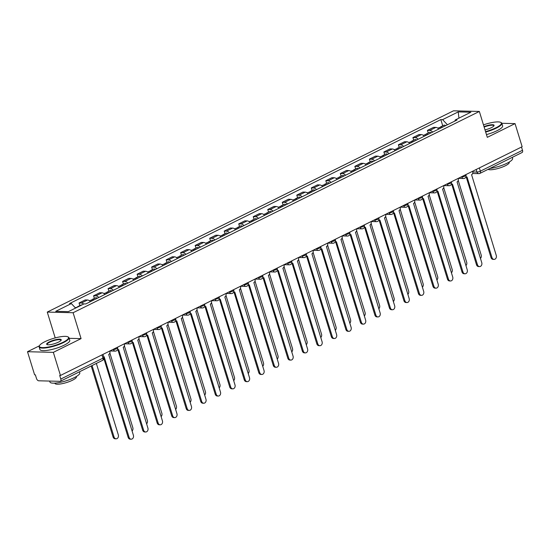 <?xml version="1.0" encoding="UTF-8"?>
<svg xmlns="http://www.w3.org/2000/svg" width="550" height="550" viewBox="0 0 550 550"><rect width="100%" height="100%" fill="white"/><g stroke="black" fill="none" stroke-linecap="round" stroke-linejoin="round"><path stroke-width="0.82" d="M39.387 345.826L27.5 351.711L34.609 374.818L35.358 374.839L36.472 378.434A2.496 1.389 -116.4 0 0 38.693 380.793L60.012 381.329A2.496 1.389 -116.4 0 0 60.404 381.246A2.496 1.389 -116.4 0 0 60.802 379.046L102.953 358.16A2.496 0.584 -17.1 0 0 103.833 357.39L102.926 354.42M55.213 337.92L47.266 312.084L73.102 312.73L479.346 111.458L487.307 137.349L515.041 123.613L522.149 146.719L60.452 375.464L53.343 352.357L81.07 338.621L73.102 312.73M479.346 111.458L453.502 110.811L47.266 312.084M489.974 122.98L488.338 123.386M60.452 375.464L59.696 375.444L60.802 379.046M27.5 351.711L53.343 352.357M515.041 123.613L501.834 123.282M521.496 147.036L522.5 150.294A2.496 1.389 63.6 0 1 522.101 152.501L479.951 173.381A2.496 1.389 -116.4 0 0 480.349 171.181L522.5 150.294M438.804 129.037A5.747 3.197 -116.4 0 0 435.861 127.401L433.565 127.346L427.426 130.391L429.722 130.446A5.747 3.197 63.6 0 1 432.658 132.076M428.23 133.011L427.426 130.391M424.284 136.228A5.747 3.197 -116.4 0 0 421.348 134.592L419.052 134.537L412.906 137.583L415.209 137.637A5.747 3.197 63.6 0 1 418.144 139.267M413.717 140.202L412.906 137.583M409.771 143.419A5.747 3.197 -116.4 0 0 406.835 141.783L404.532 141.728L398.393 144.774L400.689 144.829A5.747 3.197 63.6 0 1 403.631 146.458M399.197 147.393L398.393 144.774M395.257 150.611A5.747 3.197 -116.4 0 0 392.315 148.974L390.019 148.919L383.879 151.965L386.176 152.02A5.747 3.197 63.6 0 1 389.111 153.649M384.684 154.584L383.879 151.965M380.737 157.802A5.747 3.197 -116.4 0 0 377.802 156.172L375.506 156.111L369.366 159.156L371.663 159.211A5.747 3.197 63.6 0 1 374.598 160.841M370.171 161.776L369.366 159.156M366.224 164.993A5.747 3.197 -116.4 0 0 363.289 163.364L360.986 163.302L354.846 166.347L357.143 166.403A5.747 3.197 63.6 0 1 360.085 168.039M355.658 168.967L354.846 166.347M351.711 172.184A5.747 3.197 -116.4 0 0 348.769 170.555L346.472 170.493L340.333 173.539L342.629 173.594A5.747 3.197 63.6 0 1 345.565 175.23M341.137 176.158L340.333 173.539M337.191 179.376A5.747 3.197 -116.4 0 0 334.256 177.746L331.959 177.684L325.82 180.73L328.116 180.785A5.747 3.197 63.6 0 1 331.052 182.421M326.624 183.349L325.82 180.73M322.678 186.567A5.747 3.197 -116.4 0 0 319.743 184.938L317.446 184.876L311.3 187.921L313.603 187.976A5.747 3.197 63.6 0 1 316.539 189.613M312.111 190.541L311.3 187.921M308.165 193.758A5.747 3.197 -116.4 0 0 305.222 192.129L302.926 192.067L296.787 195.113L299.083 195.167A5.747 3.197 63.6 0 1 302.026 196.804M297.591 197.732L296.787 195.113M293.645 200.949A5.747 3.197 -116.4 0 0 290.709 199.32L288.413 199.258L282.274 202.304L284.57 202.359A5.747 3.197 63.6 0 1 287.506 203.995M283.078 204.923L282.274 202.304M279.132 208.141A5.747 3.197 -116.4 0 0 276.196 206.511L273.9 206.456L267.754 209.495L270.057 209.55A5.747 3.197 63.6 0 1 272.993 211.186M268.565 212.114L267.754 209.495M264.619 215.332A5.747 3.197 -116.4 0 0 261.683 213.702L259.38 213.647L253.241 216.686L255.537 216.748A5.747 3.197 63.6 0 1 258.479 218.377M254.045 219.306L253.241 216.686M250.106 222.523A5.747 3.197 -116.4 0 0 247.163 220.894L244.867 220.839L238.728 223.877L241.024 223.939A5.747 3.197 63.6 0 1 243.959 225.569M239.532 226.497L238.728 223.877M235.586 229.714A5.747 3.197 -116.4 0 0 232.65 228.085L230.354 228.03L224.208 231.069L226.511 231.131A5.747 3.197 63.6 0 1 229.446 232.76M225.019 233.688L224.208 231.069M221.072 236.906A5.747 3.197 -116.4 0 0 218.137 235.276L215.834 235.221L209.694 238.26L211.991 238.322A5.747 3.197 63.6 0 1 214.933 239.951M210.499 240.879L209.694 238.26M206.559 244.104A5.747 3.197 -116.4 0 0 203.617 242.468L201.321 242.413L195.181 245.451L197.478 245.513A5.747 3.197 63.6 0 1 200.413 247.143M195.986 248.077L195.181 245.451M192.039 251.295A5.747 3.197 -116.4 0 0 189.104 249.659L186.808 249.604L180.668 252.643L182.964 252.704A5.747 3.197 63.6 0 1 185.9 254.334M181.472 255.269L180.668 252.643M177.526 258.486A5.747 3.197 -116.4 0 0 174.591 256.85L172.287 256.795L166.148 259.834L168.444 259.896A5.747 3.197 63.6 0 1 171.387 261.525M166.959 262.46L166.148 259.834M163.013 265.678A5.747 3.197 -116.4 0 0 160.071 264.041L157.774 263.986L151.635 267.032L153.931 267.087A5.747 3.197 63.6 0 1 156.867 268.716M152.439 269.651L151.635 267.032M148.493 272.869A5.747 3.197 -116.4 0 0 145.558 271.232L143.261 271.178L137.122 274.223L139.418 274.278A5.747 3.197 63.6 0 1 142.354 275.907M137.926 276.843L137.122 274.223M133.98 280.06A5.747 3.197 -116.4 0 0 131.044 278.424L128.748 278.369L122.602 281.414L124.905 281.469A5.747 3.197 63.6 0 1 127.841 283.099M123.413 284.034L122.602 281.414M119.467 287.251A5.747 3.197 -116.4 0 0 116.531 285.615L114.228 285.56L108.089 288.606L110.385 288.661A5.747 3.197 63.6 0 1 113.328 290.29M108.893 291.225L108.089 288.606M104.947 294.442A5.747 3.197 -116.4 0 0 102.011 292.813L99.715 292.751L93.576 295.797L95.872 295.852A5.747 3.197 63.6 0 1 98.808 297.481M94.38 298.416L93.576 295.797M90.434 301.634A5.747 3.197 -116.4 0 0 87.498 300.004L85.202 299.942L79.056 302.988L81.359 303.043A5.747 3.197 63.6 0 1 83.655 304.074M79.867 305.607L79.056 302.988M447.425 124.761L442.606 119.639L458.232 111.897L470.889 112.214L455.263 119.955L454.871 121.069M442.606 119.639L440.832 119.598L69.575 303.538L71.349 303.579L55.715 311.327L68.372 311.644L84.006 303.896L85.773 303.944L457.029 120.003L455.263 119.955M69.162 338.326L81.07 338.621M442.743 125.819L440.832 119.598M71.349 303.579L75.577 308.076M458.232 111.897L458.92 118.147M494.058 259.401L493.082 259.373A2.874 2.289 -88.6 0 1 491.013 257.565L466.269 177.141A2.496 1.994 91.4 0 0 467.026 176.962L491.989 257.586A2.874 2.289 91.4 0 0 494.058 259.401A2.874 2.289 91.4 0 0 496.272 255.468L471.584 174.701A2.496 1.994 91.4 0 0 472.732 171.463L472.663 171.236M465.871 177.086A2.496 1.994 91.4 0 0 466.249 177.141L465.85 177.127M442.283 127.311A3.121 1.739 -116.4 0 0 440.578 126.892A3.121 1.739 -116.4 0 0 439.979 127.669M445.631 125.647A3.121 1.739 -116.4 0 0 443.933 125.228L440.578 126.892M480.453 258.418A2.874 2.289 91.4 0 0 481.202 255.09L458.226 180.407M440.701 128.095A3.121 1.739 -116.4 0 0 438.996 127.676L437.896 128.219M451.357 184.278A2.496 1.994 91.4 0 0 451.736 184.333A2.496 1.994 91.4 0 0 452.513 184.154L477.476 264.777A2.874 2.289 91.4 0 0 479.545 266.592A2.874 2.289 91.4 0 0 481.759 262.659L457.071 181.892A2.496 1.994 91.4 0 0 458.219 178.654L458.15 178.427M479.545 266.592L478.562 266.564A2.874 2.289 -88.6 0 1 476.499 264.756L451.756 184.333M436.837 191.469A2.496 1.994 91.4 0 0 437.216 191.524A2.496 1.994 91.4 0 0 437.993 191.345L462.962 271.968A2.874 2.289 91.4 0 0 465.025 273.783A2.874 2.289 91.4 0 0 467.239 269.851L442.558 189.09A2.496 1.994 91.4 0 0 443.699 185.845L443.63 185.618M465.025 273.783L464.049 273.756A2.874 2.289 -88.6 0 1 461.979 271.947L437.236 191.524M427.769 134.502A3.121 1.739 -116.4 0 0 426.064 134.083A3.121 1.739 -116.4 0 0 425.466 134.86M431.118 132.839A3.121 1.739 -116.4 0 0 429.413 132.419L426.064 134.083M465.933 265.609A2.874 2.289 91.4 0 0 466.689 262.281L443.712 187.598M426.181 135.286A3.121 1.739 -116.4 0 0 424.483 134.867L423.383 135.41M413.249 141.694A3.121 1.739 -116.4 0 0 411.551 141.274A3.121 1.739 -116.4 0 0 410.953 142.051M416.598 140.037A3.121 1.739 -116.4 0 0 414.899 139.611L411.551 141.274M451.419 272.8A2.874 2.289 91.4 0 0 452.176 269.472L429.199 194.789M411.668 142.478A3.121 1.739 -116.4 0 0 409.97 142.058L408.863 142.601M485.54 131.601A15.242 3.561 -17.1 0 0 495.997 127.758A15.242 3.561 -17.1 0 0 500.692 122.361A15.242 3.561 -17.1 0 0 483.471 124.871M500.692 122.361L501.139 122.581A15.62 3.651 162.9 0 1 501.834 123.289A15.62 3.651 162.9 0 1 496.327 128.116A15.62 3.651 162.9 0 1 485.678 132.034M484.007 126.617A7.624 1.781 162.9 0 1 491.363 124.761A7.624 1.781 162.9 0 1 493.996 125.764A7.624 1.781 162.9 0 1 491.397 127.648A7.624 1.781 162.9 0 1 485.004 129.855M493.838 125.991A7.246 1.691 -17.1 0 0 493.838 125.751A7.246 1.691 -17.1 0 0 484.144 127.057M512.311 157.348L512.621 158.352A15.62 3.651 162.9 0 1 507.114 163.178A15.62 3.651 162.9 0 1 489.906 168.451M509.19 162.058L509.266 162.305A11.247 2.626 162.9 0 1 505.299 165.784A11.247 2.626 162.9 0 1 488.111 169.338M501.834 123.289L502.624 125.84A15.62 3.651 162.9 0 1 497.111 130.666A15.62 3.651 162.9 0 1 486.461 134.585M44.756 341.756A15.242 3.561 -17.1 0 0 39.559 345.517A15.242 3.561 -17.1 0 0 46.557 347.332A15.242 3.561 -17.1 0 0 63.14 342.217A15.242 3.561 -17.1 0 0 67.843 336.82A15.242 3.561 -17.1 0 0 44.756 341.756M67.843 336.82L68.289 337.04A15.62 3.651 162.9 0 1 68.984 337.741A15.62 3.651 162.9 0 1 63.477 342.574A15.62 3.651 162.9 0 1 48.104 347.552A15.62 3.651 162.9 0 1 39.133 346.926A15.62 3.651 162.9 0 1 39.311 345.957L39.559 345.517M49.356 341.873A7.624 1.781 162.9 0 1 57.647 339.316A7.624 1.781 162.9 0 1 61.146 340.223A7.624 1.781 162.9 0 1 58.547 342.1A7.624 1.781 162.9 0 1 47.004 344.575A7.624 1.781 162.9 0 1 49.356 341.873M60.988 340.45A7.246 1.691 -17.1 0 0 60.981 340.202A7.246 1.691 -17.1 0 0 56.822 339.914A7.246 1.691 -17.1 0 0 49.686 342.224A7.246 1.691 -17.1 0 0 47.128 344.465A7.246 1.691 -17.1 0 0 47.266 344.671M79.461 371.807L79.771 372.811A15.62 3.651 162.9 0 1 74.264 377.637A15.62 3.651 162.9 0 1 58.891 382.621A15.62 3.651 162.9 0 1 49.919 381.996L49.631 381.067M76.34 376.516L76.416 376.764A11.247 2.626 162.9 0 1 72.449 380.243A11.247 2.626 162.9 0 1 61.38 383.824A11.247 2.626 162.9 0 1 54.917 383.377L54.842 383.13M68.984 337.741L69.767 340.299A15.62 3.651 162.9 0 1 64.261 345.125A15.62 3.651 162.9 0 1 48.888 350.109A15.62 3.651 162.9 0 1 39.916 349.484L39.133 346.926M450.512 280.974L449.536 280.954A2.874 2.289 -88.6 0 1 447.466 279.139L422.723 198.715A2.496 1.994 91.4 0 0 423.479 198.536L448.442 279.159A2.874 2.289 91.4 0 0 450.512 280.974A2.874 2.289 91.4 0 0 452.726 277.042L428.038 196.281A2.496 1.994 91.4 0 0 429.186 193.036L429.117 192.809M422.324 198.66A2.496 1.994 91.4 0 0 422.703 198.715L422.304 198.701M435.999 288.166L435.016 288.145A2.874 2.289 -88.6 0 1 432.953 286.33L408.21 205.906A2.496 1.994 91.4 0 0 408.966 205.728L433.929 286.357A2.874 2.289 91.4 0 0 435.999 288.166A2.874 2.289 91.4 0 0 438.212 284.233L413.524 203.472A2.496 1.994 91.4 0 0 414.672 200.228L414.604 200.001M407.811 205.851A2.496 1.994 91.4 0 0 408.189 205.906L407.791 205.893M393.298 213.042A2.496 1.994 91.4 0 0 393.676 213.097A2.496 1.994 91.4 0 0 394.453 212.919L419.416 293.549A2.874 2.289 91.4 0 0 421.486 295.357A2.874 2.289 91.4 0 0 423.692 291.424L399.011 210.664A2.496 1.994 91.4 0 0 400.152 207.419L400.084 207.192M421.486 295.357L420.502 295.336A2.874 2.289 -88.6 0 1 418.433 293.521L393.69 213.097M398.736 148.885A3.121 1.739 -116.4 0 0 397.031 148.466A3.121 1.739 -116.4 0 0 396.433 149.243M402.084 147.228A3.121 1.739 -116.4 0 0 400.386 146.802L397.031 148.466M436.906 279.991A2.874 2.289 91.4 0 0 437.656 276.664L414.679 201.981M397.155 149.669A3.121 1.739 -116.4 0 0 395.45 149.249L394.35 149.792M384.223 156.076A3.121 1.739 -116.4 0 0 382.518 155.657A3.121 1.739 -116.4 0 0 381.92 156.434M387.571 154.419A3.121 1.739 -116.4 0 0 385.866 153.993L382.518 155.657M422.386 287.183A2.874 2.289 91.4 0 0 423.143 283.855L400.166 209.172M382.642 156.86A3.121 1.739 -116.4 0 0 380.937 156.441L379.837 156.984M369.703 163.267A3.121 1.739 -116.4 0 0 368.005 162.848A3.121 1.739 -116.4 0 0 367.407 163.625M373.058 161.611A3.121 1.739 -116.4 0 0 371.353 161.191L368.005 162.848M407.873 294.374A2.874 2.289 91.4 0 0 408.629 291.046L385.653 216.363M368.122 164.051A3.121 1.739 -116.4 0 0 366.424 163.632L365.317 164.175M355.19 170.459A3.121 1.739 -116.4 0 0 353.485 170.039A3.121 1.739 -116.4 0 0 352.887 170.816M358.538 168.802A3.121 1.739 -116.4 0 0 356.84 168.382L353.485 170.039M393.36 301.565A2.874 2.289 91.4 0 0 394.109 298.238L371.133 223.554M353.609 171.243A3.121 1.739 -116.4 0 0 351.904 170.823L350.804 171.366M340.677 177.65A3.121 1.739 -116.4 0 0 338.972 177.231A3.121 1.739 -116.4 0 0 338.374 178.014M344.025 175.993A3.121 1.739 -116.4 0 0 342.32 175.574L338.972 177.231M378.847 308.756A2.874 2.289 91.4 0 0 379.596 305.429L356.62 230.746M339.096 178.434A3.121 1.739 -116.4 0 0 337.391 178.014L336.291 178.564M326.157 184.841A3.121 1.739 -116.4 0 0 324.459 184.422A3.121 1.739 -116.4 0 0 323.861 185.206M329.512 183.184A3.121 1.739 -116.4 0 0 327.807 182.765L324.459 184.422M364.327 315.947A2.874 2.289 91.4 0 0 365.083 312.62L342.107 237.937M324.576 185.625A3.121 1.739 -116.4 0 0 322.877 185.206L321.771 185.756M311.644 192.032A3.121 1.739 -116.4 0 0 309.946 191.613A3.121 1.739 -116.4 0 0 309.347 192.397M314.992 190.376A3.121 1.739 -116.4 0 0 313.294 189.956L309.946 191.613M349.814 323.139A2.874 2.289 91.4 0 0 350.563 319.811L327.587 245.128M310.062 192.816A3.121 1.739 -116.4 0 0 308.357 192.397L307.257 192.947M297.131 199.224A3.121 1.739 -116.4 0 0 295.426 198.804A3.121 1.739 -116.4 0 0 294.827 199.588M300.479 197.567A3.121 1.739 -116.4 0 0 298.774 197.147L295.426 198.804M335.301 330.33A2.874 2.289 91.4 0 0 336.05 327.002L313.074 252.326M295.549 200.008A3.121 1.739 -116.4 0 0 293.844 199.588L292.744 200.138M282.611 206.415A3.121 1.739 -116.4 0 0 280.913 205.996A3.121 1.739 -116.4 0 0 280.314 206.779M285.966 204.758A3.121 1.739 -116.4 0 0 284.261 204.339L280.913 205.996M320.781 337.521A2.874 2.289 91.4 0 0 321.537 334.201L298.561 259.518M281.029 207.199A3.121 1.739 -116.4 0 0 279.331 206.779L278.224 207.329M268.097 213.606A3.121 1.739 -116.4 0 0 266.399 213.187A3.121 1.739 -116.4 0 0 265.801 213.971M271.446 211.949A3.121 1.739 -116.4 0 0 269.748 211.53L266.399 213.187M306.268 344.719A2.874 2.289 91.4 0 0 307.017 341.392L284.048 266.709M266.516 214.39A3.121 1.739 -116.4 0 0 264.818 213.971L263.711 214.521M253.584 220.804A3.121 1.739 -116.4 0 0 251.879 220.378A3.121 1.739 -116.4 0 0 251.281 221.162M256.933 219.141A3.121 1.739 -116.4 0 0 255.234 218.721L251.879 220.378M291.754 351.911A2.874 2.289 91.4 0 0 292.504 348.583L269.528 273.9M252.003 221.588A3.121 1.739 -116.4 0 0 250.298 221.162L249.198 221.712M239.071 227.996A3.121 1.739 -116.4 0 0 237.366 227.569A3.121 1.739 -116.4 0 0 236.768 228.353M242.419 226.332A3.121 1.739 -116.4 0 0 240.714 225.913L237.366 227.569M277.234 359.102A2.874 2.289 91.4 0 0 277.991 355.774L255.014 281.091M237.483 228.779A3.121 1.739 -116.4 0 0 235.785 228.353L234.685 228.903M224.551 235.187A3.121 1.739 -116.4 0 0 222.853 234.761A3.121 1.739 -116.4 0 0 222.255 235.544M227.899 233.523A3.121 1.739 -116.4 0 0 226.201 233.104L222.853 234.761M262.721 366.293A2.874 2.289 91.4 0 0 263.478 362.966L240.501 288.282M222.97 235.971A3.121 1.739 -116.4 0 0 221.272 235.544L220.165 236.094M210.038 242.378A3.121 1.739 -116.4 0 0 208.333 241.959A3.121 1.739 -116.4 0 0 207.735 242.736M213.386 240.714A3.121 1.739 -116.4 0 0 211.688 240.295L208.333 241.959M248.208 373.484A2.874 2.289 91.4 0 0 248.958 370.157L225.981 295.474M208.457 243.162A3.121 1.739 -116.4 0 0 206.752 242.742L205.652 243.286M195.525 249.569A3.121 1.739 -116.4 0 0 193.82 249.15A3.121 1.739 -116.4 0 0 193.222 249.927M198.873 247.906A3.121 1.739 -116.4 0 0 197.168 247.486L193.82 249.15M233.688 380.676A2.874 2.289 91.4 0 0 234.444 377.348L211.468 302.665M193.944 250.353A3.121 1.739 -116.4 0 0 192.239 249.934L191.139 250.477M181.005 256.761A3.121 1.739 -116.4 0 0 179.307 256.341A3.121 1.739 -116.4 0 0 178.709 257.118M184.36 255.097A3.121 1.739 -116.4 0 0 182.655 254.678L179.307 256.341M219.175 387.867A2.874 2.289 91.4 0 0 219.931 384.539L196.955 309.856M179.424 257.544A3.121 1.739 -116.4 0 0 177.726 257.125L176.619 257.668M166.492 263.952A3.121 1.739 -116.4 0 0 164.794 263.532A3.121 1.739 -116.4 0 0 164.189 264.309M169.84 262.288A3.121 1.739 -116.4 0 0 168.142 261.869L164.794 263.532M204.662 395.058A2.874 2.289 91.4 0 0 205.411 391.731L182.435 317.048M164.911 264.736A3.121 1.739 -116.4 0 0 163.206 264.316L162.106 264.859M151.979 271.143A3.121 1.739 -116.4 0 0 150.274 270.724A3.121 1.739 -116.4 0 0 149.676 271.501M155.327 269.479A3.121 1.739 -116.4 0 0 153.622 269.06L150.274 270.724M190.149 402.249A2.874 2.289 91.4 0 0 190.898 398.922L167.922 324.239M150.397 271.927A3.121 1.739 -116.4 0 0 148.692 271.507L147.593 272.051M137.459 278.334A3.121 1.739 -116.4 0 0 135.761 277.915A3.121 1.739 -116.4 0 0 135.162 278.692M140.814 276.678A3.121 1.739 -116.4 0 0 139.109 276.251L135.761 277.915M175.629 409.441A2.874 2.289 91.4 0 0 176.385 406.113L153.409 331.43M135.877 279.118A3.121 1.739 -116.4 0 0 134.179 278.699L133.072 279.242M378.778 220.234A2.496 1.994 91.4 0 0 379.156 220.289A2.496 1.994 91.4 0 0 379.933 220.11L404.896 300.74A2.874 2.289 91.4 0 0 406.966 302.548A2.874 2.289 91.4 0 0 409.179 298.616L384.491 217.855A2.496 1.994 91.4 0 0 385.639 214.61L385.571 214.383M406.966 302.548L405.989 302.528A2.874 2.289 -88.6 0 1 403.92 300.712L379.177 220.289M392.453 309.739L391.469 309.719A2.874 2.289 -88.6 0 1 389.407 307.904L364.664 227.48A2.496 1.994 91.4 0 0 365.42 227.301L390.383 307.931A2.874 2.289 91.4 0 0 392.453 309.739A2.874 2.289 91.4 0 0 394.666 305.807L369.978 225.046A2.496 1.994 91.4 0 0 371.126 221.801L371.058 221.574M364.265 227.425A2.496 1.994 91.4 0 0 364.643 227.48L364.244 227.466M377.939 316.931L376.956 316.91A2.874 2.289 -88.6 0 1 374.887 315.095L350.151 234.671A2.496 1.994 91.4 0 0 350.907 234.492L375.87 315.123A2.874 2.289 91.4 0 0 377.939 316.931A2.874 2.289 91.4 0 0 380.146 312.998L355.465 232.238A2.496 1.994 91.4 0 0 356.613 228.992L356.538 228.766M349.752 234.616A2.496 1.994 91.4 0 0 350.13 234.671L349.724 234.664M335.232 241.808A2.496 1.994 91.4 0 0 335.61 241.863A2.496 1.994 91.4 0 0 336.387 241.684L361.357 322.314A2.874 2.289 91.4 0 0 363.419 324.122A2.874 2.289 91.4 0 0 365.633 320.189L340.945 239.429A2.496 1.994 91.4 0 0 342.093 236.184L342.024 235.957M363.419 324.122L362.443 324.101A2.874 2.289 -88.6 0 1 360.374 322.286L335.631 241.863M320.719 248.999A2.496 1.994 91.4 0 0 321.097 249.054A2.496 1.994 91.4 0 0 321.874 248.882L346.837 329.505A2.874 2.289 91.4 0 0 348.906 331.313A2.874 2.289 91.4 0 0 351.12 327.381L326.432 246.62A2.496 1.994 91.4 0 0 327.58 243.375L327.511 243.148M348.906 331.313L347.93 331.293A2.874 2.289 -88.6 0 1 345.861 329.478L321.118 249.054M334.393 338.511L333.41 338.484A2.874 2.289 -88.6 0 1 331.341 336.669L306.604 256.245A2.496 1.994 91.4 0 0 307.361 256.073L332.324 336.696A2.874 2.289 91.4 0 0 334.393 338.511A2.874 2.289 91.4 0 0 336.6 334.572L311.919 253.811A2.496 1.994 91.4 0 0 313.067 250.566L312.998 250.339M306.206 256.19A2.496 1.994 91.4 0 0 306.584 256.245L306.178 256.238M291.686 263.381A2.496 1.994 91.4 0 0 292.064 263.436A2.496 1.994 91.4 0 0 292.841 263.264L317.811 343.887A2.874 2.289 91.4 0 0 319.873 345.702A2.874 2.289 91.4 0 0 322.087 341.77L297.406 261.002A2.496 1.994 91.4 0 0 298.547 257.757L298.478 257.531M319.873 345.702L318.897 345.675A2.874 2.289 -88.6 0 1 316.827 343.86L292.084 263.436M277.173 270.572A2.496 1.994 91.4 0 0 277.551 270.627A2.496 1.994 91.4 0 0 278.327 270.456L303.291 351.079A2.874 2.289 91.4 0 0 305.36 352.894A2.874 2.289 91.4 0 0 307.574 348.961L282.886 268.194A2.496 1.994 91.4 0 0 284.034 264.949L283.965 264.722M305.36 352.894L304.384 352.866A2.874 2.289 -88.6 0 1 302.314 351.051L277.571 270.627M262.659 277.764A2.496 1.994 91.4 0 0 263.038 277.819A2.496 1.994 91.4 0 0 263.814 277.647L288.778 358.27A2.874 2.289 91.4 0 0 290.847 360.085A2.874 2.289 91.4 0 0 293.061 356.152L268.373 275.385A2.496 1.994 91.4 0 0 269.521 272.14L269.452 271.913M290.847 360.085L289.864 360.058A2.874 2.289 -88.6 0 1 287.801 358.243L263.058 277.819M276.327 367.276L275.351 367.249A2.874 2.289 -88.6 0 1 273.281 365.441L248.538 285.01A2.496 1.994 91.4 0 0 249.294 284.838L274.264 365.461A2.874 2.289 91.4 0 0 276.327 367.276A2.874 2.289 91.4 0 0 278.541 363.344L253.859 282.576A2.496 1.994 91.4 0 0 255.001 279.331L254.932 279.104M248.139 284.955A2.496 1.994 91.4 0 0 248.518 285.01L248.119 285.003M233.626 292.146A2.496 1.994 91.4 0 0 234.004 292.201A2.496 1.994 91.4 0 0 234.781 292.029L259.744 372.652A2.874 2.289 91.4 0 0 261.814 374.467A2.874 2.289 91.4 0 0 264.028 370.535L239.339 289.768A2.496 1.994 91.4 0 0 240.488 286.522L240.419 286.296M261.814 374.467L260.837 374.44A2.874 2.289 -88.6 0 1 258.768 372.632L234.025 292.201M219.113 299.337A2.496 1.994 91.4 0 0 219.491 299.393A2.496 1.994 91.4 0 0 220.268 299.221L245.231 379.844A2.874 2.289 91.4 0 0 247.301 381.659A2.874 2.289 91.4 0 0 249.514 377.726L224.826 296.959A2.496 1.994 91.4 0 0 225.974 293.714L225.906 293.494M247.301 381.659L246.317 381.631A2.874 2.289 -88.6 0 1 244.255 379.823L219.512 299.399M232.788 388.85L231.804 388.822A2.874 2.289 -88.6 0 1 229.735 387.014L204.992 306.591A2.496 1.994 91.4 0 0 205.755 306.412L230.718 387.035A2.874 2.289 91.4 0 0 232.788 388.85A2.874 2.289 91.4 0 0 234.994 384.918L210.313 304.15A2.496 1.994 91.4 0 0 211.454 300.912L211.386 300.685M204.6 306.529A2.496 1.994 91.4 0 0 204.978 306.591L204.572 306.577M218.268 396.041L217.291 396.014A2.874 2.289 -88.6 0 1 215.222 394.206L190.479 313.782A2.496 1.994 91.4 0 0 191.235 313.603L216.198 394.226A2.874 2.289 91.4 0 0 218.268 396.041A2.874 2.289 91.4 0 0 220.481 392.109L195.793 311.341A2.496 1.994 91.4 0 0 196.941 308.103L196.873 307.876M190.08 313.727A2.496 1.994 91.4 0 0 190.458 313.782L190.059 313.768M175.567 320.918A2.496 1.994 91.4 0 0 175.945 320.973A2.496 1.994 91.4 0 0 176.722 320.794L201.685 401.418A2.874 2.289 91.4 0 0 203.754 403.232A2.874 2.289 91.4 0 0 205.968 399.3L181.28 318.532A2.496 1.994 91.4 0 0 182.428 315.294L182.359 315.067M203.754 403.232L202.771 403.205A2.874 2.289 -88.6 0 1 200.709 401.397L175.966 320.973M161.054 328.109A2.496 1.994 91.4 0 0 161.432 328.164A2.496 1.994 91.4 0 0 162.209 327.986L187.172 408.609A2.874 2.289 91.4 0 0 189.241 410.424A2.874 2.289 91.4 0 0 191.448 406.491L166.767 325.731A2.496 1.994 91.4 0 0 167.915 322.486L167.839 322.259M189.241 410.424L188.258 410.396A2.874 2.289 -88.6 0 1 186.189 408.588L161.453 328.164M174.721 417.615L173.745 417.594A2.874 2.289 -88.6 0 1 171.676 415.779L146.933 335.356A2.496 1.994 91.4 0 0 147.689 335.177L172.659 415.8A2.874 2.289 91.4 0 0 174.721 417.615A2.874 2.289 91.4 0 0 176.935 413.683L152.247 332.922A2.496 1.994 91.4 0 0 153.395 329.677L153.326 329.45M146.534 335.301A2.496 1.994 91.4 0 0 146.912 335.356L146.513 335.342M160.208 424.806L159.232 424.786A2.874 2.289 -88.6 0 1 157.162 422.971L132.419 342.547A2.496 1.994 91.4 0 0 133.176 342.368L158.139 422.998A2.874 2.289 91.4 0 0 160.208 424.806A2.874 2.289 91.4 0 0 162.422 420.874L137.734 340.113A2.496 1.994 91.4 0 0 138.882 336.868L138.813 336.641M132.021 342.492A2.496 1.994 91.4 0 0 132.399 342.547L132 342.533M117.507 349.683A2.496 1.994 91.4 0 0 117.886 349.738A2.496 1.994 91.4 0 0 118.662 349.559L143.626 430.189A2.874 2.289 91.4 0 0 145.695 431.998A2.874 2.289 91.4 0 0 147.902 428.065L123.221 347.304A2.496 1.994 91.4 0 0 124.369 344.059L124.3 343.832M145.695 431.998L144.712 431.977A2.874 2.289 -88.6 0 1 142.642 430.162L117.906 349.738M103.689 356.902A2.496 1.994 91.4 0 0 104.142 356.751L129.113 437.381A2.874 2.289 91.4 0 0 131.175 439.189A2.874 2.289 91.4 0 0 133.389 435.256L108.708 354.496A2.496 1.994 91.4 0 0 109.849 351.251L109.78 351.024M131.175 439.189L130.199 439.168A2.874 2.289 -88.6 0 1 128.129 437.353L103.902 358.593M122.946 285.526A3.121 1.739 -116.4 0 0 121.248 285.106A3.121 1.739 -116.4 0 0 120.649 285.883M126.294 283.869A3.121 1.739 -116.4 0 0 124.596 283.442L121.248 285.106M161.116 416.632A2.874 2.289 91.4 0 0 161.865 413.304L138.889 338.621M121.364 286.309A3.121 1.739 -116.4 0 0 119.666 285.89L118.559 286.433M108.433 292.717A3.121 1.739 -116.4 0 0 106.728 292.298A3.121 1.739 -116.4 0 0 106.129 293.074M111.781 291.06A3.121 1.739 -116.4 0 0 110.076 290.641L106.728 292.298M146.603 423.823A2.874 2.289 91.4 0 0 147.352 420.496L124.376 345.812M106.851 293.501A3.121 1.739 -116.4 0 0 105.146 293.081L104.046 293.624M93.912 299.908A3.121 1.739 -116.4 0 0 92.214 299.489A3.121 1.739 -116.4 0 0 91.616 300.266M97.267 298.251A3.121 1.739 -116.4 0 0 95.562 297.832L92.214 299.489M132.083 431.014A2.874 2.289 91.4 0 0 132.839 427.687L109.863 353.004M92.331 300.692A3.121 1.739 -116.4 0 0 90.633 300.272L89.526 300.816M78.506 306.618A3.121 1.739 -116.4 0 0 77.701 306.68A3.121 1.739 -116.4 0 0 77.165 307.285M81.854 304.961A3.121 1.739 -116.4 0 0 81.049 305.023L77.701 306.68M92.063 365.564L114.042 437.002A2.874 2.289 91.4 0 0 116.112 438.811A2.874 2.289 91.4 0 0 118.319 434.878L96.346 363.44M76.924 307.402A3.121 1.739 -116.4 0 0 76.12 307.464L75.357 307.842M116.112 438.811L115.129 438.79A2.874 2.289 -88.6 0 1 113.059 436.975L91.218 365.977M112.819 349.518L113.389 349.532A2.496 0.584 -17.1 0 0 116.751 348.645A2.496 0.584 -17.1 0 0 117.638 347.875L117.439 347.229M127.332 342.327L127.902 342.341A2.496 0.584 -17.1 0 0 131.271 341.454A2.496 0.584 -17.1 0 0 132.151 340.684L131.952 340.038M141.852 335.136L142.416 335.149A2.496 0.584 -17.1 0 0 145.784 334.262A2.496 0.584 -17.1 0 0 146.664 333.493L146.465 332.846M156.365 327.944L156.936 327.958A2.496 0.584 -17.1 0 0 160.297 327.071A2.496 0.584 -17.1 0 0 161.184 326.301L160.985 325.655M170.878 320.753L171.449 320.767A2.496 0.584 -17.1 0 0 174.817 319.88A2.496 0.584 -17.1 0 0 175.697 319.11L175.498 318.464M185.398 313.562L185.962 313.576A2.496 0.584 -17.1 0 0 189.331 312.689A2.496 0.584 -17.1 0 0 190.211 311.919L190.011 311.272M199.911 306.371L200.475 306.384A2.496 0.584 -17.1 0 0 203.844 305.498A2.496 0.584 -17.1 0 0 204.731 304.728L204.531 304.081M214.424 299.179L214.995 299.193A2.496 0.584 -17.1 0 0 218.364 298.306A2.496 0.584 -17.1 0 0 219.244 297.536L219.044 296.89M228.944 291.988L229.508 292.002A2.496 0.584 -17.1 0 0 232.877 291.115A2.496 0.584 -17.1 0 0 233.757 290.345L233.558 289.699M243.458 284.797L244.021 284.811A2.496 0.584 -17.1 0 0 247.39 283.924A2.496 0.584 -17.1 0 0 248.27 283.154L248.077 282.507M257.971 277.599L258.541 277.619A2.496 0.584 -17.1 0 0 261.91 276.732A2.496 0.584 -17.1 0 0 262.79 275.962L262.591 275.316M272.484 270.407L273.054 270.421A2.496 0.584 -17.1 0 0 276.423 269.541A2.496 0.584 -17.1 0 0 277.303 268.771L277.104 268.125M287.004 263.216L287.567 263.23A2.496 0.584 -17.1 0 0 290.936 262.35A2.496 0.584 -17.1 0 0 291.816 261.573L291.624 260.934M301.517 256.025L302.087 256.039A2.496 0.584 -17.1 0 0 305.449 255.159A2.496 0.584 -17.1 0 0 306.336 254.382L306.137 253.742M316.03 248.834L316.601 248.847A2.496 0.584 -17.1 0 0 319.969 247.968A2.496 0.584 -17.1 0 0 320.849 247.191L320.65 246.544M330.55 241.643L331.114 241.656A2.496 0.584 -17.1 0 0 334.482 240.776A2.496 0.584 -17.1 0 0 335.363 239.999L335.163 239.353M345.063 234.451L345.634 234.465A2.496 0.584 -17.1 0 0 348.996 233.585A2.496 0.584 -17.1 0 0 349.882 232.808L349.683 232.162M359.576 227.26L360.147 227.274A2.496 0.584 -17.1 0 0 363.516 226.394A2.496 0.584 -17.1 0 0 364.396 225.617L364.196 224.971M374.096 220.069L374.66 220.083A2.496 0.584 -17.1 0 0 378.029 219.202A2.496 0.584 -17.1 0 0 378.909 218.426L378.709 217.779M388.609 212.877L389.173 212.891A2.496 0.584 -17.1 0 0 392.542 212.004A2.496 0.584 -17.1 0 0 393.429 211.234L393.229 210.588M403.123 205.686L403.693 205.7A2.496 0.584 -17.1 0 0 407.062 204.813A2.496 0.584 -17.1 0 0 407.942 204.043L407.743 203.397M417.643 198.495L418.206 198.509A2.496 0.584 -17.1 0 0 421.575 197.622A2.496 0.584 -17.1 0 0 422.455 196.852L422.256 196.206M432.156 191.304L432.719 191.317A2.496 0.584 -17.1 0 0 436.088 190.431A2.496 0.584 -17.1 0 0 436.968 189.661L436.776 189.014M446.669 184.113L447.239 184.126A2.496 0.584 -17.1 0 0 450.608 183.239A2.496 0.584 -17.1 0 0 451.488 182.469L451.289 181.823M461.182 176.921L461.752 176.935A2.496 0.584 -17.1 0 0 465.121 176.048A2.496 0.584 -17.1 0 0 466.001 175.278L465.802 174.632M472.842 171.958L476.981 172.067A2.496 0.584 -17.1 0 0 480.349 171.181L479.346 167.922M476.19 169.483L476.981 172.067A2.496 1.994 -88.6 0 0 478.782 173.642A2.496 2.496 0 0 0 479.951 173.381A2.496 1.389 -116.4 0 1 479.559 173.463A2.496 1.994 -88.6 0 1 478.782 173.642L472.649 173.484M113.307 349.278L113.389 349.532A2.496 1.994 91.4 0 0 115.184 351.106A2.496 2.496 0 0 0 117.638 347.875M127.82 342.086L127.902 342.341A2.496 1.994 91.4 0 0 129.704 343.915A2.496 2.496 0 0 0 132.151 340.684M142.34 334.895L142.416 335.149A2.496 1.994 91.4 0 0 144.217 336.724A2.496 2.496 0 0 0 146.664 333.493M156.853 327.704L156.936 327.958A2.496 1.994 91.4 0 0 158.73 329.532A2.496 2.496 0 0 0 161.184 326.301M171.366 320.512L171.449 320.767A2.496 1.994 91.4 0 0 173.243 322.341A2.496 2.496 0 0 0 175.697 319.11M185.886 313.321L185.962 313.576A2.496 1.994 91.4 0 0 187.763 315.15A2.496 2.496 0 0 0 190.211 311.919M200.399 306.123L200.475 306.384A2.496 1.994 91.4 0 0 202.276 307.959A2.496 2.496 0 0 0 204.731 304.728M214.913 298.932L214.995 299.193A2.496 1.994 91.4 0 0 216.789 300.768A2.496 2.496 0 0 0 219.244 297.536M229.433 291.741L229.508 292.002A2.496 1.994 91.4 0 0 231.309 293.576A2.496 2.496 0 0 0 233.757 290.345M243.946 284.549L244.021 284.811A2.496 1.994 91.4 0 0 245.822 286.385A2.496 2.496 0 0 0 248.27 283.154M258.459 277.358L258.541 277.619A2.496 1.994 91.4 0 0 260.336 279.194A2.496 2.496 0 0 0 262.79 275.962M272.979 270.167L273.054 270.421A2.496 1.994 91.4 0 0 274.856 272.002A2.496 2.496 0 0 0 277.303 268.771M287.492 262.976L287.567 263.23A2.496 1.994 91.4 0 0 289.369 264.811A2.496 2.496 0 0 0 291.816 261.573M302.005 255.784L302.087 256.039A2.496 1.994 91.4 0 0 303.882 257.62A2.496 2.496 0 0 0 306.336 254.382M316.518 248.593L316.601 248.847A2.496 1.994 91.4 0 0 318.402 250.429A2.496 2.496 0 0 0 320.849 247.191M331.038 241.402L331.114 241.656A2.496 1.994 91.4 0 0 332.915 243.238A2.496 2.496 0 0 0 335.363 239.999M345.551 234.211L345.634 234.465A2.496 1.994 91.4 0 0 347.428 236.039A2.496 2.496 0 0 0 349.882 232.808M360.064 227.019L360.147 227.274A2.496 1.994 91.4 0 0 361.941 228.848A2.496 2.496 0 0 0 364.396 225.617M374.584 219.828L374.66 220.083A2.496 1.994 91.4 0 0 376.461 221.657A2.496 2.496 0 0 0 378.909 218.426M389.098 212.637L389.173 212.891A2.496 1.994 91.4 0 0 390.974 214.466A2.496 2.496 0 0 0 393.429 211.234M403.611 205.446L403.693 205.7A2.496 1.994 91.4 0 0 405.487 207.274A2.496 2.496 0 0 0 407.942 204.043M418.131 198.254L418.206 198.509A2.496 1.994 91.4 0 0 420.007 200.083A2.496 2.496 0 0 0 422.455 196.852M432.644 191.063L432.719 191.317A2.496 1.994 91.4 0 0 434.521 192.892A2.496 2.496 0 0 0 436.968 189.661M447.157 183.872L447.239 184.126A2.496 1.994 91.4 0 0 449.034 185.701A2.496 2.496 0 0 0 451.488 182.469M461.677 176.681L461.752 176.935A2.496 1.994 91.4 0 0 463.554 178.509A2.496 2.496 0 0 0 466.001 175.278M95.872 295.852L102.011 292.813M110.385 288.661L116.531 285.615M124.905 281.469L131.044 278.424M139.418 274.278L145.558 271.232M153.931 267.087L160.071 264.041M168.444 259.896L174.591 256.85M182.964 252.704L189.104 249.659M197.478 245.513L203.617 242.468M211.991 238.322L218.137 235.276M226.511 231.131L232.65 228.085M241.024 223.939L247.163 220.894M255.537 216.748L261.683 213.702M270.057 209.55L276.196 206.511M284.57 202.359L290.709 199.32M299.083 195.167L305.222 192.129M313.603 187.976L319.743 184.938M328.116 180.785L334.256 177.746M342.629 173.594L348.769 170.555M357.143 166.403L363.289 163.364M371.663 159.211L377.802 156.172M386.176 152.02L392.315 148.974M400.689 144.829L406.835 141.783M415.209 137.637L421.348 134.592M429.722 130.446L435.861 127.401M81.359 303.043L87.498 300.004M101.949 354.901L102.953 358.16A2.496 1.389 -116.4 0 1 102.554 360.36A2.496 2.496 0 0 0 103.833 357.39M491.989 257.586L491.013 257.565M477.476 264.777L476.499 264.756M462.962 271.968L461.979 271.947M448.442 279.159L447.466 279.139M433.929 286.357L432.953 286.33M419.416 293.549L418.433 293.521M404.896 300.74L403.92 300.712M390.383 307.931L389.407 307.904M375.87 315.123L374.887 315.095M361.357 322.314L360.374 322.286M346.837 329.505L345.861 329.478M332.324 336.696L331.341 336.669M317.811 343.887L316.827 343.86M303.291 351.079L302.314 351.051M288.778 358.27L287.801 358.243M274.264 365.461L273.281 365.441M259.744 372.652L258.768 372.632M245.231 379.844L244.255 379.823M230.718 387.035L229.735 387.014M216.198 394.226L215.222 394.206M201.685 401.418L200.709 401.397M187.172 408.609L186.189 408.588M172.659 415.8L171.676 415.779M158.139 422.998L157.162 422.971M143.626 430.189L142.642 430.162M129.113 437.381L128.129 437.353M113.059 436.975L114.042 437.002M458.246 178.379L463.554 178.509M443.726 185.57L449.034 185.701M429.213 192.761L434.521 192.892M414.7 199.952L420.007 200.083M400.18 207.144L405.487 207.274M385.667 214.335L390.974 214.466M371.154 221.526L376.461 221.657M356.634 228.718L361.941 228.848M342.121 235.909L347.428 236.039M327.607 243.1L332.915 243.238M313.094 250.291L318.402 250.429M298.574 257.482L303.882 257.62M284.061 264.674L289.369 264.811M269.548 271.865L274.856 272.002M255.028 279.056L260.336 279.194M240.515 286.248L245.822 286.385M226.002 293.446L231.309 293.576M211.482 300.637L216.789 300.768M196.969 307.828L202.276 307.959M182.456 315.019L187.763 315.15M167.936 322.211L173.243 322.341M153.422 329.402L158.73 329.532M138.909 336.593L144.217 336.724M124.396 343.784L129.704 343.915M109.876 350.976L115.184 351.106M102.554 360.36L60.404 381.246M451.736 184.333L451.337 184.319M437.216 191.524L436.817 191.51M393.676 213.097L393.271 213.084M379.156 220.289L378.757 220.275M335.61 241.863L335.211 241.856M321.097 249.054L320.698 249.047M292.064 263.436L291.665 263.429M277.551 270.627L277.152 270.621M263.038 277.819L262.639 277.812M234.004 292.201L233.606 292.194M219.491 299.393L219.093 299.386M175.945 320.973L175.546 320.959M161.432 328.164L161.026 328.151M117.886 349.738L117.48 349.724"/></g></svg>
